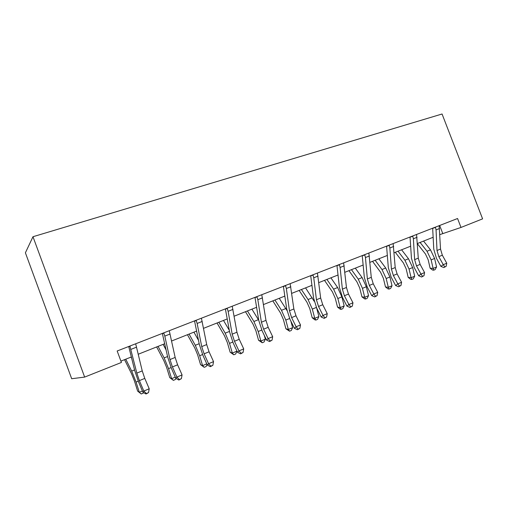 <?xml version="1.0" encoding="UTF-8"?>
<svg xmlns="http://www.w3.org/2000/svg" width="508" height="508" viewBox="0 0 508 508"><rect width="100%" height="100%" fill="white"/><g stroke="black" fill="none" stroke-linecap="round" stroke-linejoin="round"><path stroke-width="0.76" d="M84.646 377.088L71.679 378.727L25.4 252.8L32.982 236.722L442.062 114.002L482.6 218.859L461.004 227.444L457.562 218.51L117.17 350.99L121.418 362.464L84.646 377.088L32.982 236.722M439.884 234.601L461.004 227.444M120.91 361.105L131.401 356.953M138.246 354.235L164.738 343.725M171.596 341.008L196.672 331.064M203.53 328.339L227.286 318.922M234.144 316.198L256.667 307.27M263.512 304.552L284.88 296.075M291.719 293.364L312.001 285.318M318.821 282.613L338.087 274.974M344.888 272.275L363.195 265.017M369.976 262.331L387.388 255.422M394.138 252.743L410.705 246.177M417.424 243.51L433.197 237.255M439.668 225.476L442.741 233.47M439.141 225.679L440.525 249.06L442.328 255.206L446.767 263.214L443.262 264.687L444.786 266.897L443.827 267.57L446.183 266.3L444.786 266.897M435.407 227.133L436.055 229.883L437.007 250.495L438.823 256.654L443.262 264.687L440.893 266.389L436.48 258.394L433.775 249.199L432.657 228.2M435.585 227.368L432.746 228.352M440.893 266.389L443.827 267.57M446.183 266.3L446.767 263.214M417.443 243.789L425.418 253.949L428.149 259.69L430.117 268.173L433.114 268.434L431.14 259.899L427.018 251.244L420.084 242.456M433.769 270.173L433.114 268.434L436.569 266.973L435.153 269.589L433.769 270.173L432.568 270.065L430.117 268.173M436.569 266.973L434.607 258.464L430.492 249.841L423.551 241.078M416.566 234.461L418.268 258.147L420.129 264.395L424.58 272.574L420.948 274.104L422.535 276.339L421.615 277.006L423.983 275.723L422.535 276.339M412.693 235.972L413.379 238.76L414.63 259.632L416.496 265.9L420.948 274.104L418.662 275.781L414.236 267.621L411.455 258.274L410.032 237.007M412.877 236.214L410.127 237.16M418.662 275.781L421.615 277.006M423.983 275.723L424.58 272.574M393.16 243.573L395.205 267.57L397.11 273.926L401.58 282.283L397.815 283.87L399.472 286.125L398.59 286.779L400.977 285.483L399.472 286.125M389.141 245.142L389.858 247.974L391.427 269.113L393.344 275.482L397.815 283.87L395.618 285.521L391.185 277.178L388.322 267.672L386.575 246.139M389.331 245.383L386.671 246.291M395.618 285.521L398.59 286.779M400.977 285.483L401.58 282.283M395.288 252.292L403.384 262.928L406.14 268.776L408.191 277.393L411.112 277.711L409.054 269.043L404.901 260.223L398.012 251.206M411.848 279.451L411.112 277.711L414.693 276.2L413.277 278.848L411.848 279.451L410.68 279.324L408.191 277.393M414.693 276.2L412.648 267.557L408.495 258.762L401.599 249.784M372.523 261.315L380.568 272.224L383.337 278.194L385.477 286.937L388.322 287.318L386.175 278.517L381.991 269.519L375.152 260.274M389.147 289.058L388.322 287.318L392.03 285.75L390.627 288.436L389.147 289.058L388.004 288.906L385.477 286.937M392.03 285.75L389.896 276.981L385.718 268.008L378.866 258.801M368.865 253.028L371.278 277.343L373.247 283.807L377.717 292.348L373.812 293.999L375.552 296.272L374.707 296.92L377.107 295.612L375.552 296.272M364.693 254.654L365.449 257.531L367.36 278.943L369.335 285.426L373.812 293.999L371.723 295.618L367.278 287.09L364.331 277.419L362.229 255.613M364.89 254.902L362.337 255.772M371.723 295.618L374.707 296.92M377.107 295.612L377.717 292.348M348.945 270.669L356.921 281.857L359.708 287.947L361.944 296.831L364.7 297.275L362.458 288.341L358.248 279.152L351.46 269.672M365.614 299.022L364.7 297.275L368.541 295.656L367.144 298.367L365.614 299.022L364.509 298.837L361.944 296.831M368.541 295.656L366.319 286.741L362.109 277.59L355.314 268.141M343.637 262.846L346.45 287.484L348.469 294.062L352.958 302.8L348.901 304.514L350.717 306.813L349.917 307.442L352.336 306.121L350.717 306.813M339.306 264.535L340.1 267.456L342.379 289.147L344.411 295.745L348.901 304.514L346.92 306.095L342.468 297.377L339.433 287.541L336.956 265.449M339.503 264.782L337.064 265.608M346.92 306.095L349.917 307.442M352.336 306.121L352.958 302.8M324.498 280.365L332.397 291.852L335.204 298.069L337.534 307.092L340.195 307.607L337.858 298.526L333.616 289.154L326.898 279.413M341.205 309.347L340.195 307.607L344.183 305.924L342.798 308.674L341.205 309.347L340.138 309.137L337.534 307.092M344.183 305.924L341.859 296.869L337.623 287.522L330.892 277.825M317.424 273.05L320.656 298.018L322.745 304.717L327.235 313.652L323.018 315.436L324.917 317.754L324.168 318.37L326.6 317.043L324.917 317.754M312.915 274.803L313.754 277.774L316.433 299.745L318.529 306.464L323.018 315.436L321.158 316.986L316.7 308.064L313.576 298.044L310.699 275.666M313.125 275.057L310.807 275.831M321.158 316.986L324.168 318.37M326.6 317.043L327.235 313.652M299.136 290.424L306.946 302.222L309.772 308.566L312.204 317.735L314.763 318.326L312.318 309.099L308.051 299.523L301.403 289.522M315.881 320.065L314.763 318.326L318.903 316.579L317.532 319.367L315.881 320.065L314.852 319.824L312.204 317.735M318.903 316.579L316.605 307.873M314.173 301.25L305.556 287.877M290.157 283.661L293.853 308.966L295.999 315.786L300.495 324.936L296.107 326.79L298.101 329.133L297.402 329.73L299.853 328.39L298.101 329.133M285.471 285.483L286.347 288.506L289.458 310.763L291.617 317.602L296.107 326.79L294.38 328.295L289.922 319.164L286.702 308.966L283.388 286.296M285.686 285.744L283.508 286.461M294.38 328.295L297.402 329.73M299.853 328.39L300.495 324.936M272.809 300.863L280.518 312.985L283.362 319.475L285.909 328.79L288.347 329.463L285.794 320.084L281.495 310.299L274.936 300.018M289.573 331.197L288.347 329.463L292.646 327.647L291.294 330.467L289.573 331.197L285.909 328.79M292.646 327.647L290.874 321.113M286.95 310.452L279.248 298.31M261.785 294.704L265.963 320.358L268.186 327.304L272.675 336.677L268.116 338.601L270.205 340.97L269.564 341.554L272.028 340.195L270.205 340.97M256.902 296.602L257.829 299.676L261.391 322.224L263.62 329.19L268.116 338.601L266.535 340.068L262.077 330.714L258.75 320.326L254.972 297.358M257.124 296.869L255.092 297.523M266.535 340.068L269.564 341.554M272.028 340.195L272.675 336.677M245.459 311.709L253.054 324.174L255.918 330.81L258.572 340.284L260.89 341.039L258.216 331.502L253.898 321.5L247.434 310.928M262.236 342.767L260.89 341.039L265.36 339.154L264.02 342.011L262.236 342.767L258.572 340.284M265.36 339.154L264.319 335.426M258.737 320.25L251.917 309.15M232.226 306.21L236.938 332.213L239.23 339.293L243.713 348.901L238.963 350.901L241.154 353.295L240.582 353.854L243.053 352.489L241.154 353.295M227.139 308.191L228.117 311.309L232.175 334.162L234.474 341.262L238.963 350.901L237.541 352.317L233.089 342.729L229.654 332.149L225.374 308.877M227.368 308.458L225.501 309.042M237.541 352.317L240.582 353.854M243.053 352.489L243.713 348.901M217.03 322.986L224.492 335.813L227.368 342.595L230.149 352.228L232.327 353.079L229.527 343.383L225.184 333.153L218.834 322.269M233.807 354.794L232.327 353.079L236.982 351.117L235.661 354.012L233.807 354.794L230.149 352.228M229.33 330.352L223.495 320.421M201.409 318.199L206.692 344.57L209.061 351.784L213.538 361.632L208.585 363.722L210.89 366.141L210.382 366.674L212.865 365.296L210.89 366.141M196.107 320.269L197.136 323.444L201.727 346.596L204.108 353.835L208.585 363.722L207.334 365.081L202.895 355.251L199.346 344.462L194.526 320.878M196.342 320.542L194.659 321.05M207.334 365.081L210.382 366.674M212.865 365.296L213.538 361.632M169.259 330.714L175.158 357.448L177.603 364.808L182.067 374.91L176.898 377.095L179.324 379.533L178.892 380.041L181.388 378.657L179.324 379.533M163.716 332.873L164.808 336.099L169.977 359.569L172.434 366.947L176.898 377.095L175.838 378.39L171.412 368.306L167.742 357.308L162.338 333.407M163.963 333.146L162.477 333.585M175.838 378.39L178.892 380.041M181.388 378.657L182.067 374.91M135.674 343.783L142.24 370.897L144.774 378.397L149.219 388.779L143.821 391.052L146.368 393.516L146.018 393.998L148.526 392.601L146.368 393.516M129.889 346.037L136.83 373.107L139.376 380.632L143.821 391.052L142.97 392.278L138.563 381.927L134.766 370.707L128.727 346.488M130.137 346.323L128.873 346.666M142.97 392.278L146.018 393.998M148.526 392.601L149.219 388.779M187.452 334.721L194.767 347.929L197.656 354.863L200.571 364.661L202.59 365.614L199.663 355.752L195.294 345.281L189.071 334.074M207.048 364.446L206.146 366.503L204.21 367.322L200.571 364.661M204.21 367.322L202.59 365.614L206.781 363.849M198.526 340.379L193.923 332.149M156.648 346.932L163.798 360.547L166.7 367.646L169.761 377.615L171.609 378.67L168.542 368.637L164.154 357.918L158.071 346.373M175.87 378.403L175.393 379.514L173.38 380.365L169.761 377.615M173.38 380.365L171.609 378.67L175.285 377.126M166.129 350.025L163.125 344.367M124.549 359.664L131.515 373.697L134.429 380.968L137.636 391.116L139.306 392.29L136.081 382.08L131.68 371.1L125.755 359.188M143.535 392.595L143.339 393.084L141.237 393.973L137.636 391.116M141.237 393.973L139.306 392.29L142.418 390.982M131.826 358.692L131.026 357.099M440.525 249.06L437.007 250.495M442.328 255.206L438.823 256.654M439.617 228.486L436.055 229.883M431.14 259.899L434.607 258.464M427.018 251.244L430.492 249.841M418.268 258.147L414.63 259.632M420.129 264.395L416.496 265.9M417.068 237.319L413.379 238.76M395.205 267.57L391.427 269.113M397.11 273.926L393.344 275.482M393.681 246.475L389.858 247.974M409.054 269.043L412.648 267.557M404.901 260.223L408.495 258.762M386.175 278.517L389.896 276.981M381.991 269.519L385.718 268.008M371.278 277.343L367.36 278.943M373.247 283.807L369.335 285.426M369.418 255.975L365.449 257.531M362.458 288.341L366.319 286.741M358.248 279.152L362.109 277.59M346.45 287.484L342.379 289.147M348.469 294.062L344.411 295.745M344.227 265.843L340.1 267.456M337.858 298.526L341.859 296.869M333.616 289.154L337.623 287.522M320.656 298.018L316.433 299.745M322.745 304.717L318.529 306.464M318.046 276.092L313.754 277.774M312.318 309.099L316.389 307.416M308.051 299.523L312.21 297.834M293.853 308.966L289.458 310.763M295.999 315.786L291.617 317.602M290.817 286.76L286.347 288.506M285.794 320.084L289.611 318.503M281.495 310.299L285.82 308.546M265.963 320.358L261.391 322.224M268.186 327.304L263.62 329.19M262.477 297.853L257.829 299.676M258.216 331.502L261.76 330.035M253.898 321.5L258.394 319.678M236.938 332.213L232.175 334.162M239.23 339.293L234.474 341.262M232.962 309.41L228.117 311.309M229.527 343.383L232.772 342.036M225.184 333.153L229.521 331.394M206.692 344.57L201.727 346.596M209.061 351.784L204.108 353.835M202.19 321.462L197.136 323.444M175.158 357.448L169.977 359.569M177.603 364.808L172.434 366.947M170.085 334.035L164.808 336.099M142.24 370.897L136.83 373.107M144.774 378.397L139.376 380.632M136.55 347.167L131.039 349.326M199.663 355.752L202.578 354.54M195.294 345.281L199.193 343.7M168.542 368.637L171.101 367.576M164.154 357.918L167.57 356.533M136.081 382.08L138.252 381.178M131.68 371.1L134.569 369.926"/></g></svg>
